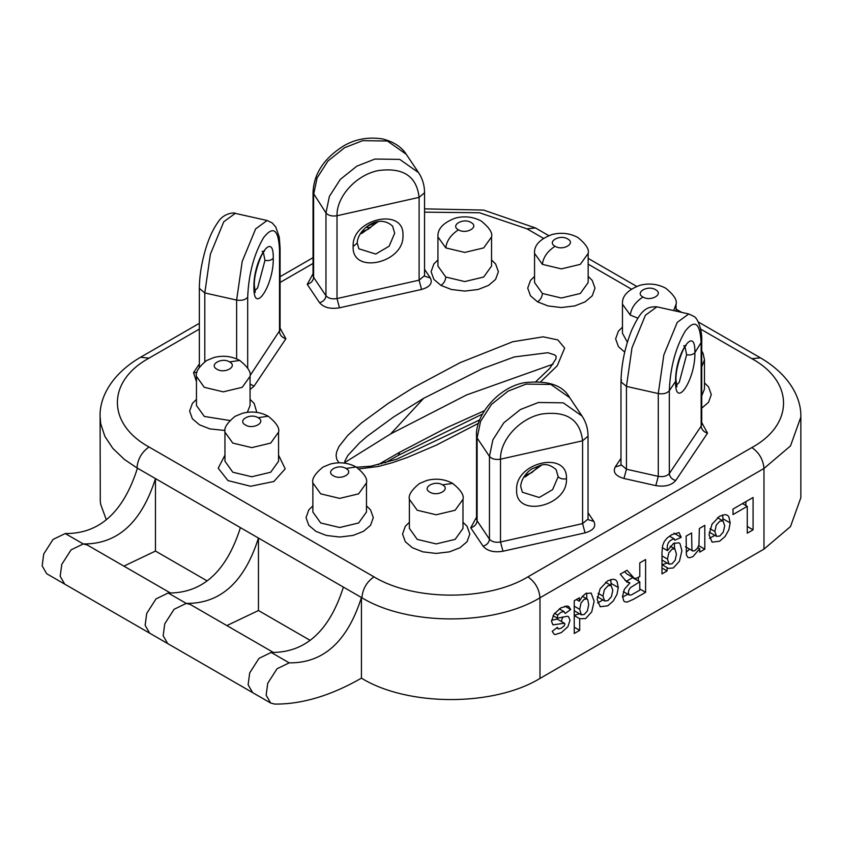 <?xml version="1.0" encoding="UTF-8"?>
<svg xmlns="http://www.w3.org/2000/svg" width="843" height="843" viewBox="0 0 843 843"><rect width="100%" height="100%" fill="white"/><g stroke="black" fill="none" stroke-linecap="round" stroke-linejoin="round"><path stroke-width="1.26" d="M700.617 329.076L751.893 358.686C794.074 381.816 794.074 424.419 751.893 447.549C759.174 452.638 763.2 459.614 763.969 468.466L539.984 597.782L539.984 678.436L763.969 549.12L790.492 526.59L800.85 497.718L800.85 417.053L790.492 445.936L763.969 468.466L763.969 549.12M570.711 609.489L565.253 613.462L563.841 611.544L560.858 612.334L557.687 615.074L557.36 618.182L567.56 616.244L568.456 616.581L570.016 620.227L567.897 626.697L561.333 632.608L555.052 634.589L554.136 634.242L552.218 631.365L557.328 627.392L558.572 628.941L561.196 628.204L564.283 625.727L564.905 624.062L564.357 623.219L552.945 624.884L551.512 621.291L553.872 614.262L560.858 607.856L567.508 605.98L568.646 606.423L570.711 609.489L564.863 606.106M574.241 600.743L579.352 597.792L579.352 601.259L582.281 596.517L585.685 593.525L591.154 593.061L594.146 601.238L591.723 611.892L585.59 618.604L579.699 618.709L579.699 630.343L574.241 633.493L574.241 600.743M618.288 587.55L616.96 594.431L613.188 601.112L607.74 605.811L600.227 606.749L597.15 599.489L600.142 588.751L607.698 580.816L613.072 579.194L615.411 579.784L616.96 581.312L618.288 587.55L611.08 583.388L610.954 585.39M645.601 559.541L645.601 592.302L633.609 599.225L627.034 602.134L624.747 601.765L623.757 600.88L622.524 596.423L624.368 589.257L629.9 583.029L626.865 582.039L620.227 574.188L627.044 570.258L634.073 578.108L635.78 578.477L638.636 577.192L639.784 576.528L639.784 562.892L645.601 559.541M681.197 537.36L674.853 540.215L674.158 538.856C668.699 540.258 666.465 544.178 667.456 550.616L673.546 543.408L678.91 542.808L680.027 543.735L681.903 550.658L679.447 561.248L673.336 567.95L668.13 568.424L667.098 567.613L667.098 570.932L661.987 573.883L661.987 552.45L662.587 545.79L664.263 541.543L667.129 538.013L671.681 534.715L679.047 532.555L681.197 537.36L673.989 533.197M674.284 538.909L669.447 536.137L674.284 538.909M686.128 536.137L691.587 532.987L691.934 549.931L693.051 551.048L694.917 550.605L697.414 548.266L698.931 545.01L699.342 528.508L704.811 525.358L704.811 549.162L699.701 552.112L699.701 548.645L692.978 556.601L689.722 557.729L687.877 557.402L686.423 555.052L686.128 536.137M730.175 522.945L728.847 529.826L725.075 536.517L719.627 541.217L712.114 542.154L709.037 534.884L712.04 524.146L719.585 516.211L724.959 514.599L727.298 515.178L728.847 516.717L730.175 522.945L722.967 518.782L722.841 520.795M753.084 497.486L753.084 529.836L747.267 533.187L747.267 506.337L732.999 514.578L732.999 509.077L753.084 497.486M564.536 623.293L557.149 619.057L551.554 620.343M562.766 616.918L561.322 621.439M557.687 615.074L554.557 613.261M557.36 618.182L553.04 615.696M586.57 593.072L586.886 598.899M579.457 613.746L574.241 615.358M579.352 601.259L576.338 599.531M579.699 618.709L574.241 615.559M579.699 630.343L574.241 627.192M579.699 609.32L581.333 614.832L584.199 614.526L587.402 610.869L588.688 604.747L587.792 599.689L587.013 598.973L584.157 599.289L581.006 602.977L579.699 609.32L574.241 606.17M610.69 579.52L611.08 583.388M602.966 599.974L597.55 602.966M604.673 600.954L607.887 600.648L611.407 596.696L612.829 590.363L611.112 585.485L607.887 585.79L604.378 589.731L602.956 596.106L604.673 600.954L597.339 596.718M624.579 571.68L626.865 573.946L634.199 578.182M627.845 594.231L622.534 597.076M638.393 577.329L638.393 581.017M626.602 581.133L632.577 577.655L639.784 581.818L630.501 587.582L628.91 589.889L628.33 592.692L629.247 595.042L631.228 594.989L639.784 590.163L639.784 581.818M645.601 592.302L639.784 588.941M629.9 583.029L624.926 580.163M674.368 542.976L674.6 548.74M667.235 563.061L662.061 564.705M667.456 550.616L662.25 547.613M667.098 567.613L661.987 564.662M667.098 570.932L661.987 567.982M667.456 559.067L669.079 564.125L672.019 563.819L675.19 560.205L676.434 554.041L674.832 548.867L672.113 549.12L668.805 552.86L667.456 559.067L661.987 555.916M689.606 549.13L686.149 552.218M704.811 549.162L698.752 545.663M699.701 548.645L697.867 547.581M722.588 514.925L722.967 518.782M714.853 535.368L709.437 538.361M716.571 536.359L719.774 536.043L723.294 532.102L724.717 525.769L722.999 520.879L719.774 521.195L716.265 525.136L714.853 531.511L716.571 536.359L709.226 532.123M745.876 501.648L745.876 505.526M753.084 529.836L747.267 526.475M747.267 506.337L742.514 503.587M751.893 447.549L527.908 576.865C535.189 581.955 539.214 588.93 539.984 597.782C493.629 625.959 408.254 625.959 361.91 597.782L361.436 597.508C347.474 641.481 323.406 663.262 289.212 662.851L271.183 652.44C305.366 652.851 329.444 631.059 343.396 587.097L361.436 597.508L361.436 678.162C407.685 706.592 493.471 706.719 539.984 678.436M419.097 197.367L337.01 215.745C336.441 196.672 356.115 175.028 378.054 170.613C402.975 167.167 416.663 176.082 419.097 197.367L424.545 192.773C424.535 185.365 422.554 178.663 418.602 172.678L406.263 154.301C404.05 150.634 397.496 142.53 382.459 138.916C368.096 136.735 355.072 139.106 343.407 146.05C323.807 158.473 313.68 174.048 313.038 192.773L325.956 212.931C328.327 215.587 332.016 216.525 337.01 215.745L337.01 298.559L419.097 280.182L419.097 197.367M470.742 527.802C474.577 526.59 476.706 524.251 477.106 520.805L477.106 437.981L476.527 436.2L476.527 519.025L477.106 520.805L489.456 539.183L489.456 456.369C491.827 459.024 495.505 459.962 500.5 459.182C499.941 440.099 519.615 418.465 541.543 414.05C566.475 410.604 580.153 419.519 582.587 440.805L500.5 459.182L500.5 541.996L582.587 523.619L582.587 440.805L588.035 436.21L588.035 519.025L588.182 519.657L593.83 521.395C596.359 526.612 593.43 530.437 585.053 532.871L502.976 551.248C493.935 552.713 487.307 551.016 483.092 546.19L470.742 527.802L476.527 517.212M491.543 265.988L491.543 236.957L483.692 247.895L464.746 252.426L445.789 247.895C446.59 240.919 450.805 234.881 458.423 229.802C449.888 225.313 463.292 217.578 471.068 222.499C479.593 226.988 466.19 234.723 458.423 229.802M250.076 376.368C251.319 372.343 247.863 367.032 239.718 360.425L229.581 361.921C221.814 356.989 208.411 364.734 216.946 369.213C224.712 374.144 238.116 366.399 229.581 361.921M224.933 432.153C223.806 428.096 227.157 422.838 235.007 416.368L242.447 413.281C251.614 410.952 260.224 411.932 268.243 416.221L258.074 417.696C266.609 422.174 253.206 429.919 245.439 424.998C236.904 420.509 250.318 412.764 258.074 417.696M320.677 493.829L312.869 482.913C311.71 478.856 315.071 473.587 322.922 467.117L330.361 464.04C339.529 461.711 348.127 462.691 356.157 466.98L345.988 468.455C338.222 463.524 324.818 471.269 333.354 475.747C341.12 480.679 354.524 472.934 345.988 468.455M637.856 318.169L630.311 315.103C631.122 308.127 635.327 302.089 642.946 296.999C634.41 292.521 647.824 284.776 655.591 289.707C664.115 294.196 650.712 301.931 642.946 296.999M534.557 276.388L530.489 280.403L527.718 288.116L530.489 295.83L537.571 301.847C540.489 299.813 542.091 297.021 542.397 293.48L534.557 282.542L534.557 253.406L542.397 264.354C543.208 257.368 547.413 251.33 555.042 246.251C562.797 251.182 576.212 243.437 567.676 238.948C559.91 234.027 546.496 241.762 555.042 246.251M462.986 528.34L462.986 499.309L455.136 510.247L436.189 514.778L417.232 510.247L409.382 499.309C408.233 495.252 411.584 489.983 419.435 483.513L426.874 480.436C436.052 478.107 444.651 479.087 452.68 483.376L442.501 484.851C451.047 489.33 437.633 497.075 429.867 492.143C421.331 487.665 434.746 479.92 442.501 484.851M344.629 462.596L390.709 433.882L466.706 394.893L553.061 364.187M547.855 352.711L514.314 356.947L482.228 368.749L423.66 398.328L393.544 416.99L367.169 436.284L359.592 442.796L347.769 455.578L344.903 461.016L344.692 463.155M65.227 533.535L53.046 539.446L43.741 553.967L42.15 565.853L46.671 573.714L64.711 584.125L60.18 576.264L61.781 564.378L71.075 549.857L83.257 543.946L65.227 533.535C99.411 533.935 123.478 512.154 137.441 468.181L155.47 478.592C141.519 522.565 117.44 544.346 83.257 543.946L87.293 545L170.402 592.987M64.711 584.125L167.683 643.578L163.163 635.717L164.754 623.831L174.058 609.31L186.24 603.398L168.2 592.987C202.394 593.388 226.461 571.607 240.413 527.634L258.453 538.055C244.502 582.018 220.423 603.809 186.24 603.398L190.276 604.463L273.374 652.44M701.155 343.333C700.217 322.911 694.906 318.823 685.243 331.088C675.57 347.611 670.269 367.495 669.321 390.731L675.58 381.415C674.98 410.446 695.496 379.898 694.895 352.648L701.734 341.552L701.734 424.377L701.155 426.147L701.155 343.333M676.434 385.219L679.268 382.279L686.613 354.755C690.364 355.346 693.125 354.64 694.895 352.648C695.496 323.617 674.98 354.155 675.58 381.415L676.012 380.077C675.117 366.968 684.611 344.397 686.128 345.598L683.715 345.872M289.212 662.851L277.041 668.773L267.737 683.283L266.146 695.169L270.666 703.03L274.681 704.084C301.942 704.326 330.856 695.686 361.436 678.162M226.862 625.59L258.453 610.522L310.108 640.343M123.889 566.127L155.47 551.059L207.125 580.88M240.413 527.634L155.47 478.592L155.47 551.059M343.396 587.097L258.453 538.055L258.453 610.522M106.313 519.741L100.717 504.441L100.296 501.406L100.085 416.505L100.717 423.776L104.89 436.411L112.867 448.423L124.374 459.424L136.966 467.907C137.736 459.056 141.761 452.09 149.042 447.001C106.85 423.871 106.85 381.257 149.042 358.127L199.348 329.086M598.13 593.314L602.956 596.106M710.017 528.719L714.853 531.511M313.038 192.773L313.038 275.598L313.617 277.368L313.617 194.554L317.052 177.989L327.969 160.992L344.576 147.715L362.616 140.665L387.401 141.013L406.252 154.28M424.545 269.339L430.33 277.958L424.682 276.219L424.545 275.587L419.097 280.182L421.563 289.444L339.476 307.811C330.445 309.276 323.817 307.59 319.592 302.753L307.242 284.365C311.088 283.153 313.206 280.824 313.617 277.368L325.956 295.745L325.956 212.931L329.402 196.366L340.309 179.38L356.926 166.103L374.966 159.053L399.751 159.39L418.592 172.657M319.592 302.753C323.438 301.541 325.556 299.202 325.956 295.745C328.327 298.411 332.016 299.349 337.01 298.559L339.476 307.811M353.143 246.493C351.594 218.706 404.503 206.862 402.965 235.345C404.503 263.142 351.594 274.987 353.143 246.493L357.232 243.047C357.105 230.929 377.812 212.457 392.606 226.156L394.672 233.237L389.129 246.209L375.736 254.059L358.876 248.801L357.232 243.047M476.527 436.2C474.872 416.231 497.676 387.337 524.557 382.669C547.792 380.151 562.861 385.177 569.752 397.727L550.89 384.45L526.116 384.102L508.076 391.152L491.458 404.429L480.552 421.416L477.106 437.981L489.456 456.369L492.892 439.804L503.808 422.807L520.416 409.529L538.456 402.48L563.24 402.828L582.102 416.115C586.054 422.101 588.024 428.802 588.035 436.21M483.092 546.19C486.927 544.968 489.045 542.639 489.456 539.183C491.827 541.838 495.505 542.776 500.5 541.996L502.976 551.248M516.633 489.931C515.094 518.413 567.992 506.58 566.454 478.782C567.992 450.288 515.094 462.133 516.633 489.931M585.053 532.871L582.587 523.619L588.035 519.025M445.789 247.895L437.939 236.967C437.327 228.99 443.144 222.7 455.378 218.095C464.472 215.755 473.092 216.725 481.227 221.014C489.34 227.631 492.786 232.942 491.564 236.957M701.734 366.694L704.474 359.887L704.474 389.023L701.734 395.831M229.823 420.509L204.312 416.453L196.461 405.504L196.461 376.378L204.269 387.295M278.559 461.184L278.559 432.153L270.708 443.091L251.762 447.622L232.805 443.091M630.311 315.103L622.461 304.175C621.849 296.199 627.666 289.908 639.9 285.303C648.994 282.963 657.614 283.933 665.749 288.222C673.863 294.829 677.308 300.15 676.086 304.165L673.662 310.582M542.397 264.354L561.354 268.885L580.311 264.354L588.161 253.406L588.161 282.542L580.311 293.48L561.354 298.011L542.397 293.48M462.986 528.435L455.136 539.383L436.189 543.914L417.232 539.383L409.382 528.35M627.371 342.226L622.461 333.291L622.461 304.165M312.869 482.913L312.869 512.038L320.719 522.976L339.666 527.518L358.623 522.976L366.473 512.038L366.473 482.913L358.623 493.85L339.666 498.382L320.719 493.85M278.559 461.279L270.708 472.228L251.762 476.759L232.805 472.228L224.955 461.195M491.543 259.939L495.61 263.954L498.382 271.667L495.61 279.381L488.529 285.398L478.097 289.486L464.746 291.088L451.384 289.486L440.963 285.398C443.871 283.364 445.483 280.571 445.789 277.031L437.939 266.093L437.939 236.957M423.66 398.328L390.709 433.882M381.637 463.861L381.784 462.586L378.233 464.704M381.784 462.586L399.761 452.206L398.339 455.336L385.156 462.891M484.388 410.731L446.569 427.77L399.761 452.206M527.908 576.865C487.844 601.217 414.05 601.217 373.976 576.865L149.042 447.001M424.545 212.151L479.519 212.763L526.949 228.811L543.461 238.337M588.161 264.154L631.365 289.096M280.087 282.468L313.038 263.448M540.837 381.584L557.244 365.767L564.662 348.054L557.876 339.929L543.166 336.821L512.702 341.752L460.152 362.648L413.249 387.696L388.265 403.365L361.552 422.891L347.79 435.357L338.949 446.569L336.652 451.859L336.094 455.483L336.747 459.33L339.002 462.807M358.992 468.866L378.412 466.453L392.185 462.733L407.116 457.549L436.242 445.178L478.55 423.27M196.461 399.35L192.394 403.365L189.633 411.078L192.394 418.792L199.485 424.809L209.907 428.908L225.028 430.478M256.82 412.406L254.133 403.365L250.065 399.35M278.559 455.136L285.208 468.845L273.859 481.501L250.603 486.263L227.979 480.594L218.2 468.192L224.955 455.136M462.986 522.281L467.054 526.295L469.825 534.009L467.054 541.722L459.972 547.739L449.54 551.838L436.189 553.43L422.828 551.838L412.406 547.739L405.314 541.722L402.554 534.009L405.314 526.295L409.382 522.281M312.869 505.884L308.801 509.899L306.041 517.613L308.801 525.326L315.883 531.343L326.315 535.442L339.666 537.033L353.027 535.442L363.449 531.343L370.541 525.326L373.301 517.613L370.541 509.899L366.473 505.884M440.963 285.398L433.871 279.381L431.11 271.667L433.871 263.954L437.939 259.939M701.734 408.16L708.531 402.311L711.302 394.598L708.531 386.884L704.474 382.87M537.571 301.847L547.992 305.935L561.354 307.537L574.715 305.935L585.137 301.847L592.218 295.83L594.989 288.116L592.218 280.403L588.161 276.388M624.716 352.142L618.404 346.589L615.632 338.875L618.404 331.162L622.461 327.147M307.242 284.365L313.038 273.785M421.563 289.444C429.941 286.999 432.859 283.174 430.33 277.958M701.734 422.564L707.519 433.154L675.696 480.542C671.471 485.378 664.842 487.064 655.812 485.61L623.968 478.487C615.601 476.042 612.671 472.217 615.2 467.001L620.848 465.262L620.985 464.619L626.444 469.224L623.968 478.487M620.985 458.381L615.2 467.001M588.035 512.776L593.83 521.395M250.065 389.508L254.049 386.157L285.882 338.76L280.087 328.169M196.461 381.753L193.553 372.606L199.348 363.986M370.572 227.684L365.988 227.357M424.545 208.864L483.576 210.076L535.495 227.968L526.949 228.811M751.893 358.686L760.439 357.843C788.258 373.986 801.44 396.969 800.85 417.053M361.91 597.782C362.669 588.93 366.694 581.955 373.976 576.865M100.075 416.505C99.485 396.421 112.677 373.428 140.507 357.284L149.042 358.127M479.815 419.666L477.949 420.752L479.551 420.351M620.985 464.63L620.985 381.816C621.333 364.239 624.937 346.926 631.807 329.876C640.364 311.931 644.99 306.199 656.929 306.831L645.443 315.208L632.008 347.78L626.444 386.41L658.278 393.544L658.278 476.358L626.444 469.224L626.444 386.41L620.985 381.816L621.565 380.035M656.918 306.831L688.763 313.965L677.277 322.332L663.841 354.914L658.278 393.544C663.272 394.324 666.961 393.386 669.321 390.731L669.321 473.545C666.961 476.2 663.272 477.138 658.278 476.358L655.812 485.61M236.63 358.886L236.63 300.076C241.635 300.856 245.313 299.918 247.684 297.263C248.622 274.028 253.933 254.143 263.596 237.621C273.258 225.366 278.569 229.444 279.507 249.865L280.087 248.084L279.275 237.168L275.756 226.978L272.184 222.91L267.126 220.497L235.281 213.374C235.608 212.447 224.154 212.404 218.253 221.793C212.362 230.055 207.705 240.729 204.291 253.817C201.066 266.03 199.422 277.547 199.348 288.348L199.348 367.232M204.796 361.7L204.796 292.942L236.63 300.076L242.204 261.446L255.64 228.874L267.115 220.497M199.348 288.348L204.796 292.942L210.36 254.312L223.795 221.741L235.281 213.363M707.519 433.154C703.684 431.943 701.555 429.603 701.155 426.147L669.321 473.545C669.732 477.001 671.85 479.33 675.696 480.542M250.065 375.609L280.087 329.982L280.087 248.084M279.507 249.865L279.507 331.763C279.918 335.208 282.036 337.548 285.882 338.76M247.684 368.001L247.684 297.263M273.258 258.253C273.849 285.503 253.343 316.051 253.933 287.02C253.343 259.77 273.849 229.222 273.258 258.253C271.478 260.245 268.717 260.951 264.965 260.371L257.621 287.885L254.786 290.824M254.049 386.157L250.065 384.039M196.946 372.511L193.553 372.606M360.267 233.68L361.847 233.385L378.075 221.72M558.171 476.664L556.095 469.583C550.637 464.893 545.4 463.492 540.384 465.399L532.702 468.55C529.499 469.857 521.1 477.38 520.721 486.485L522.365 492.238L539.225 497.496L552.618 489.635L558.171 476.664C559.942 478.666 562.702 479.361 566.454 478.782M686.613 354.755L685.032 346.821M167.683 643.578L252.637 692.619L248.105 684.758L249.707 672.872L259.001 658.362L271.183 652.44M149.654 633.167L145.133 625.306L146.724 613.419L156.018 598.899L168.2 592.987M204.312 387.316L223.258 391.847L242.215 387.316L250.065 376.378L250.065 405.504L247.326 412.322M232.794 443.091L224.955 432.153L224.955 461.279M491.543 266.093L483.692 277.031L464.746 281.562L445.789 277.031M263.385 252.426L264.965 260.371M523.766 477.106L525.337 476.811L541.564 465.157M559.267 608.846L564.188 611.691M556.675 627.898L558.224 628.794M574.125 610.669L581.333 614.832M623.335 591.628L629.247 595.042M661.871 559.963L669.079 564.125M685.464 546.738L692.672 550.9M424.545 275.587L424.545 192.773M569.742 397.706L582.091 416.094M701.734 350.962L703.125 353.533L704.485 359.887M239.749 360.446C231.73 356.157 223.121 355.177 213.953 357.506L206.514 360.583C198.663 367.053 195.302 372.321 196.44 376.378M278.58 432.143C279.813 428.128 276.356 422.807 268.211 416.2M534.536 253.416C533.935 245.439 539.752 239.149 551.996 234.544C561.09 232.204 569.699 233.184 577.834 237.463C585.948 244.08 589.394 249.391 588.172 253.406M463.007 499.298C464.24 495.273 460.784 489.962 452.638 483.355M482.428 414.082L398.339 455.336M367.179 226.461L375.346 222.383M535.484 227.968L548.74 235.618M588.161 258.38L636.655 286.378M676.065 309.128L681.692 312.374M698.236 321.931L760.428 357.832M140.496 357.284L199.348 323.312M280.087 276.694L313.038 257.673M547.813 352.711L554.694 354.914L556.117 356.189L555.927 358.897L549.72 368.402L536.106 381.384M688.773 313.965L693.842 316.388C697.53 317.685 702.44 330.171 701.734 341.552M361.331 232.141L368.38 229.148L376.252 222.12M262.068 251.477L264.491 251.203C263.343 249.349 253.416 272.426 254.365 285.682L255.26 292.395L254.175 291.488M676.012 380.077L676.908 386.789L675.823 385.883M252.637 692.619L270.666 703.03M587.013 598.973L582.439 596.328M611.112 585.485L605.548 582.271M674.832 548.867L670.227 546.211M722.999 520.879L717.435 517.676M366.484 482.902C367.717 478.877 364.271 473.566 356.125 466.959M409.382 499.309L409.382 528.435M676.065 304.165L676.065 311.12M477.949 420.752L396.526 459.287L371.015 466.179L356.621 467.243M524.82 475.578L531.87 472.586L539.741 465.557"/></g></svg>
